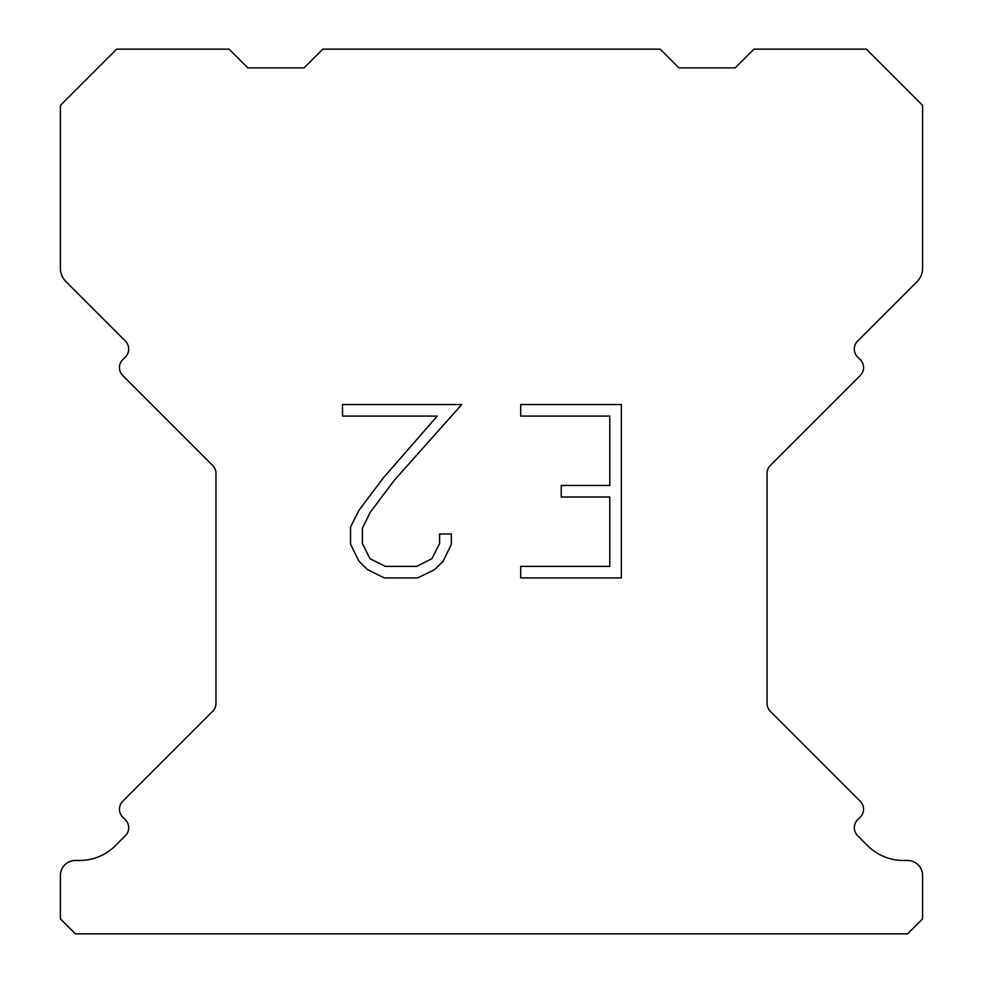 <?xml version="1.0" encoding="UTF-8"?>
<svg xmlns="http://www.w3.org/2000/svg" width="983" height="983" viewBox="0 0 983 983"><rect width="100%" height="100%" fill="white"/><g stroke="black" fill="none" stroke-linecap="round" stroke-linejoin="round"><path stroke-width="1.47" d="M609.779 566.38L609.779 497.017L561.244 497.017L561.244 485.455L609.779 485.455L609.779 416.092L520.707 416.092L520.707 404.529L621.342 404.529L621.342 577.93L520.707 577.93L520.707 566.38L609.779 566.38M451.344 533.966L451.344 544.361L443.1 561.293L434.523 569.71L417.591 577.93L384.292 577.93L367.47 569.575L358.893 561.109L350.538 544.189L350.538 527.023L358.893 510.435L383.382 477.812L437.238 416.092L342.514 416.092L342.514 404.529L461.727 404.529L394.22 480.368L370.173 512.426L362.383 528.24L362.383 543.464L369.952 558.713L385.299 566.38L416.694 566.38L431.93 558.688L439.61 543.464L439.61 533.966L451.344 533.966M322.805 49.15L660.195 49.15L678.934 67.888L735.173 67.888L753.912 49.15L866.367 49.15L922.607 105.378L922.607 268.31A18.738 18.738 0 0 1 917.114 281.568L857.606 341.064A11.243 11.243 0 0 0 857.606 356.976L860.26 359.631A11.243 11.243 0 0 1 860.26 375.531L770.328 465.463A11.243 11.243 0 0 0 767.035 473.413L767.035 703.349A11.243 11.243 0 0 0 770.328 711.299L860.26 801.243A11.243 11.243 0 0 1 860.26 817.143L857.606 819.797A11.243 11.243 0 0 0 857.606 835.697L867.559 845.638A50.612 50.612 0 0 0 903.34 860.469L907.604 860.469A14.991 14.991 0 0 1 922.607 875.46L922.607 918.859L907.604 933.85L75.396 933.85L60.393 918.859L60.393 875.46A14.991 14.991 0 0 1 75.396 860.469L79.66 860.469A50.612 50.612 0 0 0 115.441 845.638L125.394 835.697A11.243 11.243 0 0 0 125.394 819.797L122.74 817.143A11.243 11.243 0 0 1 122.74 801.243L212.672 711.299A11.243 11.243 0 0 0 215.965 703.349L215.965 473.413A11.243 11.243 0 0 0 212.672 465.463L122.74 375.531A11.243 11.243 0 0 1 122.74 359.631L125.394 356.976A11.243 11.243 0 0 0 125.394 341.064L65.886 281.568A18.738 18.738 0 0 1 60.393 268.31L60.393 105.378L116.633 49.15L229.088 49.15L247.827 67.888L304.066 67.888L322.805 49.15"/></g></svg>
